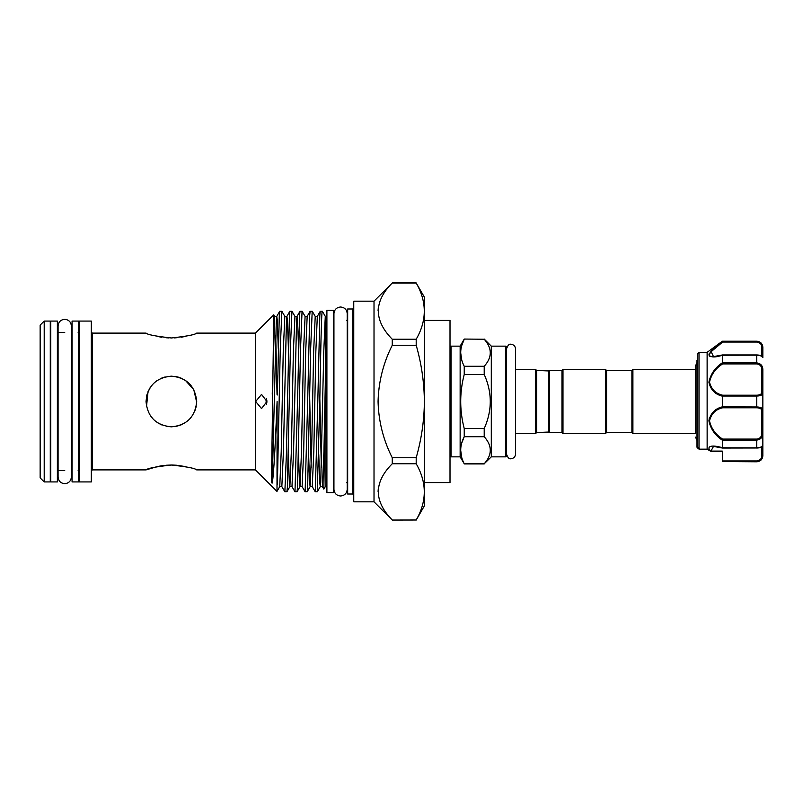 <?xml version="1.0" encoding="UTF-8"?>
<svg xmlns="http://www.w3.org/2000/svg" width="803" height="803" viewBox="0 0 803 803"><rect width="100%" height="100%" fill="white"/><g stroke="black" fill="none" stroke-linecap="round" stroke-linejoin="round"><path stroke-width="1.2" d="M57.374 321.07L57.374 481.93L50.79 481.93L50.79 321.07L57.374 321.07M78.654 321.07L78.654 481.93L72.069 481.93L72.069 321.07L78.654 321.07M696.984 360.206L696.984 447.01L697.285 354.083L697.285 447.703L699.052 449.168L707.142 449.168L707.122 352.356L722.319 341.215L756.767 341.456C760.802 342.178 762.83 344.367 762.85 348.01L762.85 357.455C762.83 356.371 760.802 355.619 756.767 355.177L722.319 355.247C715.061 357.596 710.595 357.476 708.929 354.886C710.595 351.001 715.061 346.525 722.319 341.446M761.836 446.418L762.85 445.404L762.85 455.713C762.489 459.406 760.461 461.424 756.767 461.785L759.006 461.093M707.172 449.198L711.016 451.386L722.319 451.396L722.319 452.892M697.285 354.083L699.011 352.356L699.011 449.098M707.122 449.128L710.344 451.065C705.335 444.872 714.991 445.344 722.319 447.753L722.319 440.174C715.061 435.336 710.595 428.892 708.929 420.842C710.595 413.264 715.061 408.607 722.319 406.85L722.319 396.15C715.051 394.373 710.585 389.726 708.929 382.188C710.605 374.098 715.071 367.644 722.319 362.826L722.319 355.247M722.027 341.676L717.721 345.059M709.29 353.551L708.929 354.986M709.28 355.87L709.852 356.331M718.163 394.383L721.385 395.809M709.4 417.69L708.929 420.812M631.891 432.526L631.891 370.474L632.905 369.46L632.905 433.54L631.891 432.526L606.556 432.526L605.542 433.54L562.983 433.54L561.97 432.526L549.312 432.526L549.312 370.474L561.97 370.474L562.983 369.46L605.542 369.46L605.542 433.54M631.891 370.474L606.556 370.474L605.542 369.46M549.312 432.024L536.645 432.526L535.631 433.54L515.516 433.54L515.516 454.137C515.245 456.877 513.749 458.383 511.009 458.643C509.383 459.396 507.877 457.891 506.502 454.137L506.502 348.863C507.877 345.109 509.383 343.604 511.009 344.357C513.749 344.617 515.245 346.123 515.516 348.863L515.516 454.137M549.312 370.976L536.645 370.474L535.631 369.46L515.516 369.46L515.516 348.863M450.011 347.167A1.014 1.014 0 0 1 451.025 346.153L451.025 456.847A1.014 1.014 0 0 1 450.011 455.833M505.488 456.847L505.488 346.153A1.014 1.014 0 0 1 506.502 347.167L506.502 455.833A1.014 1.014 0 0 1 505.488 456.847L491.295 456.847L484.209 463.763C492.279 454.779 492.279 445.765 484.209 436.732L484.209 428.531C492.279 410.524 492.279 392.506 484.209 374.469L484.209 366.268C492.279 357.285 492.279 348.281 484.209 339.237L464.234 339.057L484.209 339.237M490.362 450.242L490.211 452.27M505.488 346.153L491.295 346.153L484.209 339.057M461.725 443.065L464.234 436.732C459.547 445.695 459.547 454.699 464.234 463.763L460.139 456.847L460.139 346.153L464.234 339.057M461.725 359.935L460.681 352.758M461.725 345.571L464.234 339.237C459.547 348.201 459.547 357.215 464.234 366.268L464.234 374.469C459.547 392.466 459.547 410.494 464.234 428.531L464.234 436.732L484.209 436.732M461.725 457.429L460.681 450.242M460.139 456.847L451.025 456.847M460.139 346.153L451.025 346.153M333.486 310.309L333.486 492.691L326.901 492.691L326.901 310.309L333.486 310.309M266.395 398.378A6.173 1.907 -90 0 0 266.134 401.5A6.173 1.907 -90 0 0 266.395 404.622M266.847 402.725A4.055 1.255 90 0 1 266.787 401.5A4.055 1.255 90 0 1 266.847 400.285M44.205 481.93L40.15 477.875L40.15 325.125L44.205 321.07L44.205 481.93L50.278 481.93L50.278 321.07L44.205 321.07M352.738 494.006L352.738 308.994L347.669 308.994L347.669 494.006L352.738 494.006L353.752 495.019M374.017 501.815L374.017 301.185L353.752 301.185L353.752 501.815L374.017 501.815L392.255 520.053L416.195 520.003L392.255 520.053M79.156 321.07L79.156 481.93L91.321 481.93L91.321 321.07L79.156 321.07M171.37 337.973C155.963 336.296 147.521 334.68 146.036 333.104C147.531 334.68 155.973 336.306 171.37 337.973C186.768 336.296 195.219 334.68 196.695 333.104C195.189 334.68 186.748 336.306 171.37 337.973M157.308 336.437L161.624 337.23M166.392 337.772L168.7 337.912M174.251 337.902L176.339 337.772M181.127 337.22L185.463 336.427M146.036 401.5C147.541 386.082 155.983 377.641 171.37 376.165C186.768 377.651 195.209 386.102 196.695 401.5C195.199 416.918 186.748 425.359 171.37 426.835C155.963 425.339 147.511 416.898 146.036 401.5M196.695 333.104L255.464 333.104L255.464 469.896L276.965 491.396L279.755 486.618L281.843 486.618L284.864 491.807L286.38 454.578L289.421 315.609L289.873 311.243L291.931 311.193L290.405 348.422L287.374 487.391L286.912 491.757L284.864 491.807M189.267 383.583L185.473 380.461L193.794 389.726L196.685 402.243M178.567 377.209L176.509 376.697M165.217 376.928L161.664 378.103M157.207 380.492L155.912 381.425M147.15 394.052L146.537 396.491M374.017 301.185L392.255 282.997C373.716 301.577 373.716 320.317 392.255 339.237L392.255 345.27C383.302 363.036 378.574 381.776 378.072 401.5C378.574 421.284 383.302 440.024 392.255 457.73L392.255 463.763L416.195 463.763L416.195 457.73C421.475 439.241 424.205 420.491 424.385 401.5C424.175 382.268 421.445 363.528 416.195 345.27L416.195 339.237C426.975 320.538 426.975 301.798 416.195 282.997L424.677 297.642L424.677 505.358L416.195 520.053M378.072 310.61L378.343 307.308M255.665 401.5L261.547 394.403L266.917 401.5L261.547 408.597L255.665 401.5M255.464 333.104L273.753 314.816L271.605 473.399C271.715 477.614 271.364 483.828 272.237 483.035C273.903 474.141 275.529 439.181 277.105 401.5L277.005 491.386M279.755 486.618L281.221 451.557L283.248 351.443L284.824 316.382L281.853 311.243L280.277 348.422L277.376 484.59M277.376 394.976L279.293 315.609L279.745 311.243L281.793 311.193M286.912 491.757L289.883 486.618L291.348 451.557L293.376 351.443L294.952 316.382L291.931 311.193M297.532 401.5L299.559 315.609L300.011 311.243L302.058 311.193L300.543 348.422L297.501 487.391L297.05 491.757L294.992 491.807L297.532 401.5M297.05 491.757L300.021 486.618L301.486 451.557L303.514 351.443L305.09 316.382L302.058 311.193M307.659 401.5L309.687 315.609L310.139 311.243L312.196 311.193L310.671 348.422L307.639 487.391L307.178 491.757L305.13 491.807L307.659 401.5M307.178 491.757L310.149 486.618L311.614 451.557L313.642 351.443L315.218 316.382L312.196 311.193M317.797 401.5L319.815 315.609L320.277 311.243L322.304 311.193C321.471 310.681 320.628 353.742 319.795 401.5L317.265 491.807L315.258 491.807L317.797 401.5M323.85 489.127L325.275 384.808L323.94 451.557L322.364 486.618L323.85 489.127L325.888 485.604L325.888 317.396L322.304 311.193L325.275 316.342L323.78 351.443L320.738 482.493L320.287 486.618L319.724 482.493L318.781 454.598M298.545 348.402L297.602 320.507L297.04 316.382L296.588 320.507L293.547 451.557L291.971 486.618L294.992 491.807M305.09 316.382L307.168 316.382L305.702 351.443L303.675 451.557L302.109 486.618L305.13 491.807M315.218 316.382L317.305 316.382L315.84 351.443L313.812 451.557L312.237 486.618L315.258 491.807M325.275 384.808C325.476 346.474 326.058 317.566 325.275 316.342M632.905 433.54L695.569 433.54L695.569 365.837L695.569 369.46L632.905 369.46M176.379 426.333L181.408 424.757M196.173 406.649L194.727 411.307L196.193 406.529M176.429 426.323L182.09 424.446M181.036 378.093L176.409 376.677M185.413 466.563L176.399 465.228M176.128 465.208L171.752 465.027M171.631 465.027L166.261 465.238M163.993 465.459L162.025 465.71M161.784 465.75L157.318 466.563M157.258 466.573L146.036 469.896C147.531 468.32 155.973 466.704 171.35 465.027C186.768 466.704 195.219 468.32 196.695 469.896L255.464 469.896M150.121 387.698L148.023 391.663L146.527 406.499M150.402 415.713L153.463 419.417M157.237 422.529L161.574 424.857M166.362 426.333L171.37 426.835M378.072 491.376L378.343 488.073M392.255 463.763C373.716 482.342 373.716 501.082 392.255 520.003M416.195 520.003C426.975 501.303 426.975 482.563 416.195 463.763M392.255 345.27L416.195 345.27M416.195 457.73L392.255 457.73M392.255 282.997L416.195 282.997M416.195 339.237L392.255 339.237M424.677 482.563L450.011 482.563L450.011 320.437L424.677 320.437M548.8 432.526L548.8 370.474M536.645 432.526L536.645 370.474M535.631 433.54L535.631 369.46M491.295 456.847L491.295 346.153M484.209 463.763L464.234 463.763M464.234 374.469L484.209 374.469M484.209 428.531L464.234 428.531M484.209 366.268L464.234 366.268M606.556 370.474L606.556 432.526M562.983 369.46L562.983 433.54M561.97 370.474L561.97 432.526M722.359 447.913L713.486 446.418L710.946 451.105L722.319 451.105L722.319 460.952L756.767 460.952C760.17 460.33 761.866 458.553 761.836 455.622A1.014 0.632 -0 0 0 762.85 454.99L762.85 445.545C762.599 447.01 760.571 447.843 756.767 448.054L756.767 447.823C760.802 447.381 762.83 446.629 762.85 445.545L762.85 433.098C762.83 437.183 760.802 439.512 756.767 440.094L722.319 440.174M757.45 406.98L756.767 406.97C760.802 407.071 762.83 408.175 762.85 410.303L762.85 369.902L762.85 433.098L761.836 432.998L761.836 411.086C761.866 409.018 760.18 407.924 756.767 407.794L722.65 407.794C715.603 409.389 711.227 413.766 709.521 420.923C711.247 428.561 715.624 434.614 722.65 439.09L722.329 440.094M759.297 342.038L756.767 341.215C760.461 341.576 762.489 343.594 762.85 347.287L762.85 348.01A1.014 0.632 180 0 0 761.836 347.378C761.866 344.447 760.18 342.68 756.767 342.048L722.65 342.048L711.137 351.664L713.486 356.582L721.897 355.217M696.984 446.779L696.984 447.01A1.014 0.984 180 0 0 697.285 447.703L697.998 447.592M722.319 447.753L756.767 447.994L722.519 448.054L713.526 446.418M759.327 363.488L756.767 362.906C760.802 363.488 762.83 365.817 762.85 369.902L761.836 370.002C761.866 366.479 760.18 364.452 756.767 363.91L722.65 363.91C715.603 368.376 711.227 374.459 709.521 382.148C711.247 389.244 715.624 393.6 722.65 395.206L722.319 396.15M722.319 406.85L756.767 406.97L756.767 396.03L722.329 396.03M762.85 454.99C762.83 458.643 760.802 460.822 756.767 461.544L722.319 461.544L722.319 460.952M756.767 461.785L722.319 461.544M722.319 362.826L756.767 362.906L756.767 354.946L722.329 355.177M722.65 395.206L756.767 395.206C760.17 395.076 761.866 393.982 761.836 391.914L761.836 370.002M761.836 391.914A1.014 0.783 180 0 1 762.85 392.697C762.83 394.825 760.802 395.939 756.767 396.03L756.767 395.206M709.531 354.555L710.153 352.969M710.906 351.945L718.504 345.17M722.65 439.09L756.767 439.09C760.17 438.558 761.866 436.531 761.836 432.998M710.344 451.065A1.014 0.743 141.4 0 0 710.946 451.105L710.384 451.135A1.014 0.954 163.9 0 0 710.986 451.306M699.644 448.797L699.052 449.168L699.644 448.797M722.65 342.048L722.329 341.456L722.65 342.048M722.329 447.823L756.767 447.823L756.767 439.09M762.85 410.303A1.014 0.783 180 0 1 761.836 411.086M722.65 407.794L722.329 406.97M722.65 363.91L722.329 362.906M146.036 333.104L92.335 333.104L92.335 469.896L91.321 470.909M321.33 467.758L319.845 398.8M311.193 467.758L309.707 398.8M288.407 348.402L287.464 320.507L286.902 316.382L286.45 320.507L283.409 451.557L281.843 486.618M278.28 348.402L277.336 320.507L276.774 316.382L276.322 320.507L272.237 483.035M312.237 486.618L310.149 486.618L309.587 482.493L308.643 454.598M302.109 486.618L300.021 486.618L299.459 482.493L298.515 454.598M291.971 486.618L289.883 486.618L289.321 482.493L288.387 454.598M277.035 394.403L275.73 335.242M273.793 314.826L274.686 316.382L272.237 394.263M761.836 455.622L761.836 446.92M761.836 356.08L761.836 347.378M756.767 342.048L756.767 341.456M756.767 460.952L756.767 461.544M756.767 407.794L756.767 406.97M756.767 363.91L756.767 362.906M64.722 483.677C60.687 483.286 58.478 481.067 58.087 477.042L58.087 325.958C58.478 321.933 60.687 319.714 64.722 319.323C68.757 319.714 70.965 321.933 71.357 325.958L71.357 477.042C70.965 481.067 68.757 483.286 64.722 483.677M340.582 495.983C336.547 495.592 334.339 493.383 333.938 489.348L333.938 313.652C334.339 309.617 336.547 307.408 340.582 307.017C344.607 307.408 346.826 309.617 347.217 313.652L347.217 489.348C346.826 493.383 344.607 495.592 340.582 495.983M347.217 320.226L347.217 313.652M707.122 352.356L699.011 352.356M346.655 482.613L347.669 483.627M50.278 332.472L50.79 332.472M57.374 332.472L64.722 332.472M71.357 332.472L72.069 332.472M78.142 470.528L79.156 471.542M325.888 320.387L326.901 320.387M696.984 362.554L695.569 365.837M696.984 440.445L695.569 437.163M325.888 482.613L326.901 482.613M92.335 469.896L146.036 469.896M92.335 333.104L91.321 332.091M78.142 332.472L79.156 331.458M50.278 470.528L50.79 470.528M57.374 470.528L64.722 470.528M71.357 470.528L72.069 470.528M352.738 308.994L353.752 307.981M346.655 320.387L347.669 319.373M392.255 282.947L416.195 282.947M317.305 316.382L320.277 311.243M307.168 316.382L310.139 311.243M294.952 316.382L297.04 316.382L300.011 311.243M284.824 316.382L286.902 316.382L289.873 311.243M274.686 316.382L276.774 316.382L279.745 311.243M317.315 491.757L320.287 486.618L322.364 486.618M484.209 463.943L464.234 463.943M756.767 341.215L722.319 341.215M697.375 447.813L699.062 449.178L697.375 447.813M699.152 449.218L707.202 449.218M761.836 356.582L762.85 357.596L761.836 356.582M762.85 357.455C762.81 356 760.782 355.167 756.767 354.946L722.519 354.946L713.606 356.582"/></g></svg>
